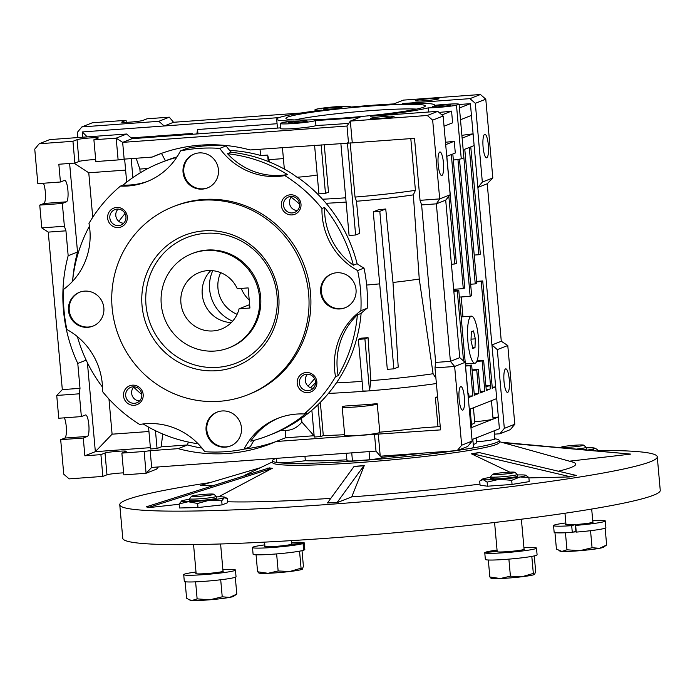 <?xml version="1.0" encoding="UTF-8"?>
<svg xmlns="http://www.w3.org/2000/svg" width="695" height="695" viewBox="0 0 695 695"><rect width="100%" height="100%" fill="white"/><g stroke="black" fill="none" stroke-linecap="round" stroke-linejoin="round"><path stroke-width="1.04" d="M205.902 250.504A50.587 49.128 68.5 0 1 258.314 289.85A50.587 49.128 68.5 0 1 228.959 347.83A50.587 49.128 68.5 0 1 214.868 351.044A50.587 49.128 68.5 0 1 162.456 311.699A50.587 49.128 68.5 0 1 191.811 253.718A50.587 49.128 68.5 0 1 205.902 250.504M249.218 300.049A30.354 29.477 68.5 0 1 241.278 288.408M237.125 314.288A30.354 29.477 68.5 0 1 220.689 272.649M210.785 270.555A30.354 29.477 -111.5 0 0 204.295 303.176A30.354 29.477 -111.5 0 0 231.313 322.576M207.692 270.616A30.354 29.477 -111.5 0 0 199.239 272.544A30.354 29.477 -111.5 0 0 181.63 307.329A30.354 29.477 -111.5 0 0 213.078 330.933A30.354 29.477 -111.5 0 0 221.531 329.013A30.354 29.477 -111.5 0 0 239.071 308.806L249.931 308.015L248.132 287.904L237.273 288.694A30.354 29.477 -111.5 0 0 207.692 270.616M249.627 304.636L239.071 308.806M191.811 253.718L192.932 253.275A50.587 49.128 68.5 0 1 260.634 296.756A50.587 49.128 68.5 0 1 230.08 347.387L228.959 347.83M278.721 295.801A70.377 68.345 68.5 0 1 216.623 370.704A70.377 68.345 68.5 0 1 142.049 305.757A70.377 68.345 68.5 0 1 204.148 230.853A70.377 68.345 68.5 0 1 278.721 295.801M146.011 305.105A67.45 65.504 -111.5 0 0 217.492 367.36A67.45 65.504 -111.5 0 0 277.01 295.557A67.45 65.504 -111.5 0 0 205.529 233.311A67.45 65.504 -111.5 0 0 146.011 305.105M247.533 394.89L249.401 394.152A101.183 98.256 -111.5 0 0 310.509 292.882A101.183 98.256 -111.5 0 0 175.114 205.92L173.237 206.658A101.183 98.256 68.5 0 1 308.632 293.62A101.183 98.256 68.5 0 1 247.533 394.89A101.183 98.256 68.5 0 1 112.138 307.928A101.183 98.256 68.5 0 1 173.237 206.658M226.11 145.88A152.613 148.209 -111.5 0 0 186.859 148.383L180.492 150.893A152.613 148.209 68.5 0 1 219.75 148.391L226.11 145.88A67.45 65.504 -111.5 0 0 231.287 152.24L227.543 153.717A67.45 65.504 -111.5 0 0 287.443 174.567L284.828 175.6A146.714 142.475 68.5 0 1 321.967 208.509L324.591 207.475A67.45 65.504 -111.5 0 0 324.843 215.181A67.45 65.504 -111.5 0 0 353.364 265.212L357.108 263.735A146.714 142.475 -111.5 0 0 297.443 177.199M321.967 208.509A67.45 65.504 -111.5 0 0 322.228 216.215A67.45 65.504 -111.5 0 0 357.638 270.564A152.613 148.209 68.5 0 1 360.879 310.735L367.238 308.224A67.45 65.504 -111.5 0 0 361.113 313.376L357.369 314.852A67.45 65.504 -111.5 0 0 337.266 369.167A67.45 65.504 -111.5 0 0 338.152 375.647L335.537 376.681A146.714 142.475 68.5 0 1 304.054 413.977L306.677 412.943A146.714 142.475 68.5 0 1 268.739 435.47A146.714 142.475 68.5 0 1 250.73 441.186A67.45 65.504 -111.5 0 1 279.051 417.86M254.057 440.335A67.45 65.504 -111.5 0 0 250.382 446.668L244.014 449.178A152.613 148.209 68.5 0 1 204.756 451.689A67.45 65.504 -111.5 0 0 139.686 424.471A146.714 142.475 68.5 0 1 102.539 391.563A67.45 65.504 -111.5 0 0 66.876 329.508A152.613 148.209 68.5 0 1 64.062 310.83A152.613 148.209 68.5 0 1 63.636 289.346A67.45 65.504 -111.5 0 0 88.977 223.39A146.714 142.475 68.5 0 1 120.452 186.095L123.076 185.061A67.45 65.504 -111.5 0 0 148.078 181.178M360.879 310.735A67.45 65.504 -111.5 0 0 334.642 370.2A67.45 65.504 -111.5 0 0 335.537 376.681M194.435 153.934A18.209 17.688 -111.5 0 0 183.801 172.004A18.209 17.688 -111.5 0 0 207.796 187.806M183.054 172.299A18.209 17.688 -111.5 0 0 207.431 187.954A18.209 17.688 -111.5 0 0 218.43 169.728A18.209 17.688 -111.5 0 0 194.053 154.073A18.209 17.688 -111.5 0 0 183.054 172.299M332.036 273.769A18.209 17.688 -111.5 0 0 321.403 291.848A18.209 17.688 -111.5 0 0 345.398 307.642M320.656 292.143A18.209 17.688 -111.5 0 0 345.033 307.789A18.209 17.688 -111.5 0 0 356.031 289.563A18.209 17.688 -111.5 0 0 331.654 273.908A18.209 17.688 -111.5 0 0 320.656 292.143M217.457 411.979A18.209 17.688 -111.5 0 0 206.832 430.049A18.209 17.688 -111.5 0 0 230.827 445.851M206.085 430.344A18.209 17.688 -111.5 0 0 230.453 445.999A18.209 17.688 -111.5 0 0 241.452 427.772A18.209 17.688 -111.5 0 0 217.083 412.118A18.209 17.688 -111.5 0 0 206.085 430.344M79.856 292.135A18.209 17.688 -111.5 0 0 69.231 310.213A18.209 17.688 -111.5 0 0 93.226 326.007M68.484 310.509A18.209 17.688 -111.5 0 0 92.852 326.163A18.209 17.688 -111.5 0 0 103.85 307.937A18.209 17.688 -111.5 0 0 79.482 292.282A18.209 17.688 -111.5 0 0 68.484 310.509M107.656 218.213A10.121 9.826 -111.5 0 0 118.385 227.552A10.121 9.826 -111.5 0 0 127.307 216.788A10.121 9.826 -111.5 0 0 116.586 207.449A10.121 9.826 -111.5 0 0 107.656 218.213M109.836 217.926A8.288 8.053 -111.5 0 0 120.93 225.05A8.288 8.053 -111.5 0 0 125.943 216.753A8.288 8.053 -111.5 0 0 114.849 209.629A8.288 8.053 -111.5 0 0 109.836 217.926M281.345 205.564A10.121 9.826 -111.5 0 0 292.065 214.903A10.121 9.826 -111.5 0 0 300.987 204.13A10.121 9.826 -111.5 0 0 290.267 194.791A10.121 9.826 -111.5 0 0 281.345 205.564M283.517 205.277A8.288 8.053 -111.5 0 0 294.619 212.401A8.288 8.053 -111.5 0 0 299.623 204.104A8.288 8.053 -111.5 0 0 288.529 196.972A8.288 8.053 -111.5 0 0 283.517 205.277M297.199 383.293A10.121 9.826 -111.5 0 0 307.928 392.632A10.121 9.826 -111.5 0 0 316.851 381.859A10.121 9.826 -111.5 0 0 306.13 372.52A10.121 9.826 -111.5 0 0 297.199 383.293M299.38 382.997A8.288 8.053 -111.5 0 0 310.474 390.13A8.288 8.053 -111.5 0 0 315.487 381.824A8.288 8.053 -111.5 0 0 304.393 374.701A8.288 8.053 -111.5 0 0 299.38 382.997M123.519 395.942A10.121 9.826 -111.5 0 0 134.239 405.281A10.121 9.826 -111.5 0 0 143.17 394.508A10.121 9.826 -111.5 0 0 132.45 385.169A10.121 9.826 -111.5 0 0 123.519 395.942M141.806 394.482A8.288 8.053 -111.5 0 0 130.703 387.35A8.288 8.053 -111.5 0 0 125.699 395.655A8.288 8.053 -111.5 0 0 136.793 402.779A8.288 8.053 -111.5 0 0 141.806 394.482A126.473 122.824 68.5 0 1 133.666 387.106A8.288 8.053 -111.5 0 1 133.935 386.811M317.233 174.966A17.705 1.225 -5.1 0 1 297.008 177.234L291.943 173.559A146.714 142.475 -111.5 0 0 231.287 152.24M118.072 209.091A8.288 8.053 68.5 0 0 118.88 221.401A8.288 8.053 -111.5 0 0 123.658 223.243M299.632 204.208A126.473 122.824 68.5 0 0 291.144 197.137A8.288 8.053 -111.5 0 0 297.338 210.594M313.202 388.314A8.288 8.053 68.5 0 1 308.015 386.125A8.288 8.053 -111.5 0 1 307.616 374.162M139.521 400.972A8.288 8.053 68.5 0 1 133.666 387.106M118.88 221.401A126.473 122.824 68.5 0 1 125.022 213.591M326.094 203.287A74.634 5.178 -5.1 0 0 346.093 202.063M322.523 199.222A79.256 5.499 -5.1 0 0 345.059 197.849A79.256 5.499 -5.1 0 0 345.719 197.797M393.752 116.604A11.806 0.817 174.9 0 1 381.008 118.367A11.806 0.817 174.9 0 1 370.531 118.48A11.806 0.817 174.9 0 1 370.826 118.272A11.806 0.817 174.9 0 1 383.57 116.508A11.806 0.817 174.9 0 1 394.048 116.386A11.806 0.817 174.9 0 1 393.752 116.604M438.649 98.881A11.806 0.817 174.9 0 1 425.905 100.645A11.806 0.817 174.9 0 1 415.428 100.766A11.806 0.817 174.9 0 1 415.723 100.549A11.806 0.817 174.9 0 1 428.467 98.786A11.806 0.817 174.9 0 1 438.945 98.664A11.806 0.817 174.9 0 1 438.649 98.881M342.618 406.671A17.61 1.225 174.9 0 1 345.285 406.01A91.062 6.316 -5.1 0 0 377.038 403.699A17.61 1.225 174.9 0 1 377.246 403.856A17.61 1.225 174.9 0 1 376.803 404.177A17.61 1.225 174.9 0 1 357.795 406.81A17.61 1.225 174.9 0 1 342.175 406.992A17.61 1.225 174.9 0 1 342.618 406.671M342.175 406.992L344.72 435.478A17.61 1.225 -5.1 0 0 360.34 435.296A17.61 1.225 -5.1 0 0 379.348 432.664A17.61 1.225 -5.1 0 0 379.791 432.342L377.246 403.856M464.364 397.323A11.806 2.693 -94.2 0 1 462.609 410.128A11.806 2.693 -94.2 0 1 459.126 399.39A11.806 2.693 -94.2 0 1 460.889 386.576A11.806 2.693 -94.2 0 1 464.364 397.323M443.436 162.734A11.806 2.693 -94.2 0 1 441.673 175.54A11.806 2.693 -94.2 0 1 438.197 164.802A11.806 2.693 -94.2 0 1 439.952 151.996A11.806 2.693 -94.2 0 1 443.436 162.734M509.27 379.6A11.806 2.693 -94.2 0 1 507.506 392.406A11.806 2.693 -94.2 0 1 504.031 381.668A11.806 2.693 -94.2 0 1 505.786 368.863A11.806 2.693 -94.2 0 1 509.27 379.6M483.095 147.079A11.806 2.693 85.8 0 0 486.57 157.817A11.806 2.693 85.8 0 0 488.333 145.012A11.806 2.693 85.8 0 0 484.858 134.274A11.806 2.693 85.8 0 0 483.095 147.079M280.276 123.51L280.719 128.54A17.705 1.225 -5.1 0 0 296.435 128.358A17.705 1.225 -5.1 0 0 315.556 125.717A17.705 1.225 -5.1 0 0 315.947 125.491L315.495 120.47A17.705 1.225 174.9 0 1 315.104 120.687A17.705 1.225 174.9 0 1 295.992 123.336A17.705 1.225 174.9 0 1 280.276 123.51A17.705 1.225 174.9 0 1 280.719 123.189A17.705 1.225 174.9 0 1 294.089 121.078A79.256 5.499 174.9 0 1 276.671 119.201A79.256 5.499 174.9 0 1 321.681 110.184A17.705 1.225 174.9 0 1 314.965 109.819A17.705 1.225 174.9 0 1 315.408 109.497A17.705 1.225 174.9 0 1 334.521 106.848A17.705 1.225 174.9 0 1 350.237 106.674A17.705 1.225 174.9 0 1 349.793 106.995A17.705 1.225 174.9 0 1 349.012 107.239A79.256 5.499 174.9 0 1 393.804 103.929L403.465 100.115L480.427 94.511L485.788 99.177L492.816 177.937L487.23 183.758L477.882 187.45L491.938 344.963L501.286 341.271L487.23 183.758M432.49 106.552A9.356 0.652 -5.1 0 0 432.264 106.726A9.356 0.652 -5.1 0 0 440.569 106.63A9.356 0.652 -5.1 0 0 450.673 105.232A9.356 0.652 -5.1 0 0 450.907 105.058A9.356 0.652 -5.1 0 0 442.602 105.154A9.356 0.652 -5.1 0 0 432.49 106.552M323.514 108.907A9.356 0.652 -5.1 0 0 323.279 109.08A9.356 0.652 -5.1 0 0 331.584 108.985A9.356 0.652 -5.1 0 0 341.688 107.586A9.356 0.652 -5.1 0 0 341.923 107.412A9.356 0.652 -5.1 0 0 333.617 107.508A9.356 0.652 -5.1 0 0 323.514 108.907M288.825 122.598A9.356 0.652 -5.1 0 0 288.59 122.772A9.356 0.652 -5.1 0 0 296.895 122.676A9.356 0.652 -5.1 0 0 306.999 121.278A9.356 0.652 -5.1 0 0 307.233 121.104A9.356 0.652 -5.1 0 0 298.928 121.199A9.356 0.652 -5.1 0 0 288.825 122.598M287.661 117.099A69.987 4.856 -5.1 0 0 285.984 118.558A69.987 4.856 -5.1 0 0 349.403 117.559A69.987 4.856 -5.1 0 0 423.568 107.204A69.987 4.856 -5.1 0 0 425.279 106.126A69.987 4.856 -5.1 0 0 364.597 106.526A69.987 4.856 -5.1 0 0 287.661 117.099M453.349 160.024A17.705 1.225 -5.1 0 0 461.272 158.842L463.886 157.808L459.1 104.189L456.485 105.223A17.705 1.225 174.9 0 1 428.172 107.881A79.256 5.499 174.9 0 1 370.591 116.239L437.772 111.348L427.295 115.483L432.664 120.148L439.692 198.9L420.041 200.334L421.613 204.921L436.347 203.844L450.403 361.357L454.643 366.465L461.671 445.217L457.206 450.603L380.243 456.207L376.004 451.098L151.675 467.44L146.08 473.269L144.143 451.481L121.868 453.105L125.986 451.481A10.79 0.747 -5.1 0 0 126.255 451.29A10.79 0.747 -5.1 0 0 116.682 451.394A10.79 0.747 -5.1 0 0 105.023 453.01L100.914 454.634L102.851 476.414L69.126 478.872L63.758 474.207L60.682 439.683L83.278 438.041L87.396 436.417A10.79 2.467 85.8 0 0 88.83 424.749A10.79 2.467 85.8 0 0 85.65 414.932A10.79 2.467 85.8 0 0 85.476 414.967L81.367 416.592L58.771 418.242L56.729 395.455L62.315 389.626L48.259 232.113L41.778 227.891L39.745 205.103L43.863 203.479A10.79 2.467 85.8 0 0 45.297 191.811A10.79 2.467 85.8 0 0 43.403 183.245M60.682 439.683L64.8 438.059A10.79 2.467 85.8 0 0 66.233 426.391A10.79 2.467 85.8 0 0 64.34 417.834M48.259 232.113L65.947 230.827L64.374 226.24L62.342 203.453L66.459 201.828A10.79 2.467 85.8 0 0 67.893 190.161A10.79 2.467 85.8 0 0 64.713 180.344A10.79 2.467 85.8 0 0 64.539 180.379L60.43 182.003L37.834 183.654L34.75 149.138L39.215 143.752L72.949 141.293L77.058 139.669A10.79 0.747 174.9 0 1 88.717 138.053A10.79 0.747 174.9 0 1 98.29 137.949A10.79 0.747 174.9 0 1 98.021 138.14L93.903 139.764L116.178 138.149L122.659 142.371L132.015 138.679L126.655 134.013L116.178 138.149L118.124 159.928L95.849 161.553L93.903 139.764M476.457 441.829A17.61 1.225 -5.1 0 0 494.414 439.283A17.61 1.225 -5.1 0 0 494.857 438.962L494.128 430.831M473.269 444.539A91.062 6.316 -5.1 0 0 474.251 444.183A91.062 6.316 -5.1 0 0 476.527 442.533L476.11 437.937M459.03 449.882A17.61 1.225 -5.1 0 0 473.086 447.702A17.61 1.225 -5.1 0 0 473.53 447.38L472.8 439.249M346.301 453.262L346.961 460.611A17.61 1.225 -5.1 0 0 352.461 461.002L369.792 459.743A17.61 1.225 -5.1 0 0 381.59 457.797A17.61 1.225 -5.1 0 0 382.033 457.484L381.903 456.085M369.792 459.743L369.062 451.602M468.352 397.523A17.61 1.225 -5.1 0 0 468.604 397.436A17.61 1.225 -5.1 0 0 469.038 397.114L468.743 393.761A17.61 1.225 -5.1 0 0 467.987 393.483M468.048 394.169A17.61 1.225 -5.1 0 0 468.3 394.082A17.61 1.225 -5.1 0 0 468.743 393.761M470.958 427.712A17.61 1.225 -5.1 0 0 471.288 427.599A17.61 1.225 -5.1 0 0 471.731 427.277L470.107 409.086M486.257 389.86A17.61 1.225 -5.1 0 0 489.923 389.018A17.61 1.225 -5.1 0 0 490.314 388.809L486.318 390.547L483.624 360.384L482.13 360.974L484.823 391.137L480.332 392.91L478.238 369.445L476.744 370.035L478.838 393.5L474.346 395.273L471.653 365.11L470.159 365.7L472.852 395.863L468.361 397.636L458.787 290.388L457.293 290.979L463.539 360.957M485.961 386.507A17.61 1.225 -5.1 0 0 489.628 385.664A17.61 1.225 -5.1 0 0 490.01 385.456L485.892 385.76M474.668 421.726A17.61 1.225 -5.1 0 0 492.616 419.181A17.61 1.225 -5.1 0 0 493.059 418.859L491.434 400.668M471.479 424.437A91.062 6.316 -5.1 0 0 472.452 424.08A91.062 6.316 -5.1 0 0 474.728 422.421L473.425 407.774M121.868 453.105L123.814 474.894L146.08 473.269L156.557 469.134L158.364 466.953M472.009 439.553L499.41 428.745L498.367 417.009L470.967 427.825M469.316 409.398L496.716 398.583L498.367 417.009L492.955 417.73M480.202 391.467L484.823 391.137M482.13 360.974L476.779 361.365M472.079 369.896L478.238 369.445M472.122 370.374L476.744 370.035M474.216 393.83L478.838 393.5M465.494 365.553L471.653 365.11M472.852 395.863L468.951 396.141M457.944 159.416L470.159 296.313L471.662 295.722L459.473 159.172M123.632 472.861A10.79 0.747 -5.1 0 0 106.969 474.789L105.023 453.01M102.851 476.414L106.969 474.789M131.12 137.905L192.176 133.457L192.724 134.257M192.176 133.457L190.916 134.387M276.436 458.353L276.792 462.288A17.61 1.225 -5.1 0 0 286.818 462.496A17.61 1.225 -5.1 0 0 305.348 460.698A91.062 6.316 -5.1 0 0 346.892 459.812M304.949 456.276L305.348 460.698M351.74 452.862L352.461 461.002M131.633 138.348L190.682 134.048M476.996 360.861L483.624 360.384M126.655 134.013L49.693 139.617L39.215 143.752M382.015 457.301A91.062 6.316 -5.1 0 0 423.246 453.079M465.537 366.039L470.159 365.7M470.159 296.313L459.386 297.095M496.716 398.583L495.674 386.854L492.303 388.184L482.738 280.945L481.235 281.536L490.809 388.774M416.592 109.098A67.45 4.674 -5.1 0 0 355.588 111.852A67.45 4.674 -5.1 0 0 295.062 119.948M64.374 226.24L41.778 227.891M62.342 203.453L39.745 205.103M81.367 416.592L79.334 393.804L56.729 395.455M79.334 393.804L80.003 388.331L62.315 389.626M80.003 388.331L77.779 363.45A155.141 150.667 68.5 0 1 68.171 255.708L65.947 230.827M100.914 454.634L84.86 455.798L83.278 438.041M151.675 467.44L150.172 450.681L144.143 451.481M196.824 133.961L197.571 129.513L197.953 133.874M197.571 129.513L277.07 123.719M279.034 117.611L164.194 125.977L158.834 121.312L81.871 126.916L77.406 132.302L77.875 137.567M82.783 137.202L82.314 131.946L87.24 136.88M301.204 112.99L173.541 122.285L164.194 125.977L82.314 131.946M492.225 387.306L495.674 386.854L491.938 344.963L497.299 349.628L507.776 345.493L501.286 341.271M494.423 434.166L499.861 433.767L504.327 428.381L497.299 349.628M476.579 281.388L482.738 280.945M476.622 281.866L481.235 281.536M461.193 296.965L462.957 316.772M490.314 388.809L490.01 385.456M463.183 149.885L475.25 283.899L476.753 283.308L464.781 149.251L469.273 147.479L478.846 254.726L480.341 254.135L470.776 146.888L474.138 145.559L473.095 133.831L462.132 138.157M470.637 284.229L475.25 283.899M474.225 255.056L478.846 254.726M460.49 119.731L471.445 115.405L473.095 133.831L461.88 135.325M60.43 182.003L58.84 164.246L74.886 163.073L72.949 141.293M74.886 163.073L79.004 161.448A10.79 0.747 174.9 0 1 95.667 159.529M132.015 138.679L280.658 127.854M421.613 204.921L435.669 362.425L450.403 361.357L459.76 357.664L465.12 362.33L454.643 366.465L434.992 367.898L440.526 429.892L374.509 434.34L376.004 451.098M465.12 362.33L472.148 441.082L461.671 445.217M472.148 441.082L467.683 446.468L457.206 450.603M459.76 357.664L445.703 200.151L436.347 203.844L439.692 198.9L450.16 194.765L445.703 200.151M453.783 290.753L458.787 290.388M453.826 291.24L457.293 290.979M451.437 264.421L456.398 263.579L446.824 156.34L451.316 154.568L463.278 288.616L464.773 288.025L452.81 153.977L455.303 152.996L454.252 141.267L445.695 144.647M448.848 196.355L454.904 264.169M453.661 289.32L463.278 288.616M445.478 142.24A17.705 1.225 -5.1 0 0 454.252 141.267M444.044 126.221L452.61 122.841L451.559 111.104A17.705 1.225 174.9 0 1 438.988 112.399M480.427 94.511L469.95 98.647L402.77 103.538A79.256 5.499 174.9 0 1 434.557 105.11A79.256 5.499 174.9 0 1 434.479 105.397A17.705 1.225 174.9 0 1 459.1 104.189M461.272 158.842L456.485 105.223M428.172 107.881L428.546 112.017M315.947 125.491A79.256 5.499 -5.1 0 0 348.829 123.319M165.419 160.797L161.483 153.395L152.127 157.087L124.153 159.129L122.659 142.371L346.996 126.03L350.332 121.086L360.001 117.273A79.256 5.499 174.9 0 1 315.495 120.47M126.69 182.151L124.631 159.094M131.181 158.616L132.875 177.599M68.171 255.708L77.519 252.016L69.622 163.464M72.732 279.616A155.141 150.667 68.5 0 1 77.519 252.016L78.518 252.033M77.779 363.45L86.163 360.14M84.86 455.798L95.337 451.672L150.381 447.658M95.51 450.291L95.337 451.672M108.959 399.008L112.095 434.184L96.831 450.117L95.224 450.325L87.405 362.712M155.463 430.709L157.053 448.501L150.502 448.97L148.548 427.112M150.172 450.681L178.146 448.649L187.502 444.956L188.293 442.037M157.053 448.501L161.171 446.876L187.502 444.956A155.141 150.667 68.5 0 0 202.019 448.119M380.243 456.207L378.297 434.427M374.509 434.34L276.123 441.507A155.141 150.667 68.5 0 1 271.085 443.61A155.141 150.667 68.5 0 1 178.146 448.649M275.733 441.681A155.141 150.667 68.5 0 1 244.266 449.083M276.123 441.507L285.48 437.815L314.001 435.739A91.062 6.316 -5.1 0 0 314.131 435.739M317.954 404.698L320.803 436.564L314.253 437.042L311.855 410.25M328.448 393.387A91.062 6.316 -5.1 0 0 367.316 390.99L362.964 391.033L358.351 339.368L361.374 338.17A77.171 5.352 -5.1 0 0 368.055 337.64L370.852 380.669L369.531 390.833L364.901 338.891L358.351 339.368M367.316 390.99L369.531 390.833M373.258 211.819L387.315 369.323L393.865 368.845L379.809 211.341L373.258 211.819L378.428 209.777A74.269 5.152 -5.1 0 0 385.742 208.995L392.988 282.457L398.209 367.134L393.865 368.845M504.327 428.381L514.804 424.245L510.339 429.632L499.861 433.767M507.776 345.493L514.804 424.245M81.871 126.916L92.348 122.78L126.073 120.322L126.255 122.346M158.834 121.312L169.302 117.177L147.036 118.793L142.918 120.417A10.79 0.747 174.9 0 1 131.268 122.033A10.79 0.747 174.9 0 1 121.695 122.146A10.79 0.747 174.9 0 1 121.964 121.946L126.073 120.322M173.541 122.285L169.302 117.177M469.95 98.647L475.31 103.312L485.788 99.177M475.31 103.312L482.339 182.073L492.816 177.937M482.339 182.073L477.882 187.45L474.138 145.559M471.445 115.405L470.402 103.677L459.126 104.493M459.438 107.994L470.402 103.677M124.153 159.129L118.124 159.928M435.669 362.425L434.992 367.898M437.772 111.348L443.132 116.013L432.664 120.148M443.132 116.013L450.16 194.765M441.89 114.927L451.559 111.104M152.127 157.087A155.141 150.667 -111.5 0 1 157.166 154.994A155.141 150.667 -111.5 0 1 250.104 149.955L352.278 142.866L350.332 121.086L427.295 115.483M136.15 158.251L139.86 169.067L140.199 172.847M73.974 163.143L88.769 172.786L92.739 217.292M125.613 170.101L88.769 172.786M112.095 434.184L148.939 431.499M162.752 434.01L161.171 446.876M147.983 168.477L139.86 169.067M280.354 430.596L285.263 430.318L285.48 437.815M320.803 436.564L323.297 435.583A91.062 6.316 -5.1 0 0 344.642 434.679M320.334 402.353L323.297 435.583M379.774 432.168A91.062 6.316 -5.1 0 0 420.979 427.946L440.23 426.548M437.98 426.704L435.357 397.262A17.61 1.225 -5.1 0 0 437.615 397.305M435.357 397.262A91.062 6.316 -5.1 0 0 437.581 396.941M285.263 430.318C291.544 430.579 297.095 427.833 301.899 422.082L314.001 435.739M368.055 337.64L364.901 338.891M435.921 378.271L433.089 373.728L419.259 279.034L413.343 194.861L415.419 190.326L410.806 138.609M370.852 380.669A81.689 5.664 -5.1 0 0 433.089 373.728M436.391 383.536A91.062 6.316 174.9 0 1 369.584 390.816M350.184 142.823L355.023 197.076L356.474 201.255L359.602 233.433L355.632 234.997L349.081 235.475L340.854 143.344M379.809 211.341L385.742 208.995M355.023 197.076A79.256 5.499 -5.1 0 0 415.419 190.326M413.343 194.861A74.634 5.178 174.9 0 1 356.474 201.255M321.125 144.777L325.469 193.375L318.918 193.853L314.574 145.255M325.469 193.375L328.483 192.176L324.235 144.551M348.49 142.788L346.996 126.03M352.278 142.866L414.507 138.34L420.041 200.334M347.404 142.866L355.632 234.997M259.939 149.234L260.929 155.55L267.653 155.063L269.425 161.978M229.671 150.415A145.02 140.842 68.5 0 1 260.929 155.55M267.653 155.063L268.227 161.492M301.56 418.277L301.899 422.082M310.474 387.706L314.844 383.484A81.689 5.664 -5.1 0 0 315.469 383.484M336.363 382.919A81.689 5.664 -5.1 0 0 362.095 381.346M392.988 282.457A71.672 4.969 -5.1 0 0 419.259 279.034M366.647 285.046A71.672 4.969 -5.1 0 0 379.687 283.855M314.844 383.484L315.521 382.667M269.217 159.642L283.404 158.608M314.548 378.645A126.473 122.824 68.5 0 1 308.015 386.125M357.369 314.852A146.714 142.475 68.5 0 1 338.152 375.647M198.127 443.775A146.714 142.475 68.5 0 1 143.161 423.967M102.504 387.124A146.714 142.475 68.5 0 1 77.406 336.623M72.549 281.362A146.714 142.475 68.5 0 1 89.438 226.196M123.076 185.061A146.714 142.475 68.5 0 1 161.014 162.534A146.714 142.475 68.5 0 1 176.695 157.409M227.543 153.717A146.714 142.475 68.5 0 1 287.443 174.567M291.144 197.137A8.288 8.053 68.5 0 1 291.752 196.433M357.108 263.735A67.45 65.504 -111.5 0 0 363.998 268.053L357.638 270.564M367.238 308.224A152.613 148.209 -111.5 0 0 363.998 268.053M268.739 435.47L272.483 433.993A146.714 142.475 -111.5 0 0 361.113 313.376M177.051 156.862A146.714 142.475 -111.5 0 0 164.758 161.058L161.014 162.534M324.591 207.475A146.714 142.475 68.5 0 1 353.364 265.212M304.054 413.977A67.45 65.504 -111.5 0 0 277.739 418.364A67.45 65.504 -111.5 0 0 244.014 449.178M120.452 186.095A67.45 65.504 -111.5 0 0 146.775 181.708A67.45 65.504 -111.5 0 0 180.492 150.893M219.75 148.391A67.45 65.504 -111.5 0 0 284.828 175.6M467.926 341.766A23.613 5.386 85.8 0 0 474.876 363.25A23.613 5.386 85.8 0 0 478.403 337.631A23.613 5.386 85.8 0 0 471.445 316.156A23.613 5.386 85.8 0 0 467.926 341.766M471.001 340.55L472.826 348.508L474.989 347.656L475.319 338.847L473.495 330.898L471.332 331.75L471.001 340.55M471.054 339.16L475.319 338.847M472.67 347.821L474.989 347.656M119.766 504.77L122.763 538.286A269.816 18.713 -5.1 0 0 331.637 537.93A269.816 18.713 -5.1 0 0 660.25 490.314L657.261 456.806A269.816 18.713 174.9 0 1 328.648 504.414A269.816 18.713 174.9 0 1 119.766 504.77A269.816 18.713 174.9 0 1 210.099 482.591M597.248 450.421A269.816 18.713 174.9 0 1 657.261 456.806M494.831 438.771A113.824 7.897 174.9 0 1 499.201 440.508L499.366 442.35A113.824 7.897 174.9 0 1 360.731 462.436A113.824 7.897 174.9 0 1 272.614 462.592L272.449 460.742A113.824 7.897 174.9 0 1 276.097 458.379M364.25 465.615L363.867 465.763A123.102 8.54 174.9 0 1 354.042 466.484L354.424 466.328A121.373 8.418 -5.1 0 0 359.315 465.98A121.373 8.418 -5.1 0 0 364.25 465.615L351.74 496.882A187.963 13.031 -5.1 0 0 479.967 484.085M471.34 453.792A121.373 8.418 -5.1 0 0 478.195 452.671L479.463 452.636A123.102 8.54 174.9 0 1 472.609 453.766L471.34 453.792L509.843 472.157M558.363 471.21A187.963 13.031 -5.1 0 0 572.437 462.01L499.297 441.638M499.201 440.508A113.824 7.897 174.9 0 1 457.849 450.351M454.947 450.768A113.824 7.897 174.9 0 1 360.566 460.594A113.824 7.897 174.9 0 1 272.449 460.742M197.979 507.541L197.615 503.458L188.197 501.738A21.919 1.52 174.9 0 1 181.36 501.052A21.919 1.52 174.9 0 1 181.769 500.843L179.136 503.901L179.501 507.984L197.979 507.541L222.079 504.883L227.691 502.667L227.326 498.584L224.346 497.742A21.919 1.52 174.9 0 1 209.49 500.183L221.714 500.8L222.079 504.883M480.523 480.436L483.242 479.672A21.919 1.52 174.9 0 1 482.417 479.116L479.698 481.105L480.063 485.188L487.49 486.213L512.067 484.424L529.225 481.609L528.86 477.517L520.112 476.978L511.702 480.332L512.067 484.424M501.547 442.263L630.747 454.104L503.441 442.785M501.842 442.229A123.102 8.54 174.9 0 1 504.805 442.637M260.529 467.674L200.403 485.457L213.174 485.466M146.228 506.837L269.33 467.883A121.373 8.418 -5.1 0 0 272.301 468.291L149.19 507.246L146.228 506.837L149.216 507.567L179.171 504.257M270.65 468.473A123.102 8.54 174.9 0 1 267.679 468.065M363.867 465.763L337.275 502.268L327.449 502.98L354.042 466.484M479.463 452.636L576.572 475.493L569.709 476.614L472.609 453.766M630.747 454.104L569.483 461.185M272.301 468.291L218.473 496.847M327.449 502.98L337.301 502.581L351.74 496.882M569.709 476.614L576.572 475.493M528.895 477.908L569.744 476.935M227.613 501.764A187.963 13.031 -5.1 0 0 330.811 498.358M592.279 450.464L594.182 448.666L596.041 448.779L597.161 449.5L597.292 450.916M583.618 445.147A11.163 0.773 174.9 0 1 581.602 445.834A11.163 0.773 174.9 0 1 568.831 447.259A11.163 0.773 174.9 0 1 561.438 447.128A11.163 0.773 174.9 0 1 563.463 446.555A11.163 0.773 174.9 0 1 575.503 445.182A11.163 0.773 174.9 0 1 583.618 445.147L586.137 447.25A13.492 0.938 174.9 0 1 586.18 447.311L586.328 449.013A13.492 0.938 174.9 0 1 584.174 449.726M586.224 447.823A21.919 1.52 174.9 0 1 587.753 447.78A21.919 1.52 174.9 0 1 594.555 448.101A21.919 1.52 174.9 0 1 594.182 448.666A21.919 1.52 174.9 0 1 587.614 450.039M586.18 447.311A13.492 0.938 174.9 0 1 583.704 448.075A13.492 0.938 174.9 0 1 576.754 449.048M576.164 531.215A13.492 0.938 174.9 0 1 575.894 531.232L575.304 524.56L571.69 525.681L572.289 532.387A25.967 1.798 -5.1 0 1 554.15 532.283L553.55 525.585A25.967 1.798 -5.1 0 0 571.69 525.681M565.443 532.761L566.964 549.797L561.873 551.413L556.434 549.128L554.957 532.648M590.542 530.693L592.062 547.73L579.691 550.709L566.964 549.797M573.349 532.057L576.225 531.823M605.145 528.174L606.639 545.002L603.408 547.26A21.919 1.52 -5.1 0 1 599.524 548.312L592.062 547.73M606.639 545.002L599.524 548.312A21.919 1.52 174.9 0 1 579.691 550.709A21.919 1.52 -5.1 0 1 561.873 551.413A21.919 1.52 -5.1 0 1 560.048 551.126L558.954 550.622M575.651 525.394L576.251 532.101A25.967 1.798 -5.1 0 0 605.875 527.67L605.284 520.963A25.967 1.798 -5.1 0 1 575.651 525.394L577.406 524.404A13.831 0.956 -5.1 0 0 593.191 522.041A13.831 0.956 -5.1 0 0 592.835 521.867M565.956 524.265A13.831 0.956 -5.1 0 0 565.643 524.499A13.831 0.956 -5.1 0 0 575.304 524.56M575.903 531.258L572.289 532.387M605.284 520.963A25.967 1.798 -5.1 0 0 592.713 520.538M565.843 522.935A25.967 1.798 -5.1 0 0 553.55 525.585M213.782 494.232L216.301 496.326A13.492 0.938 174.9 0 1 216.345 496.386L216.493 498.098A13.492 0.938 174.9 0 1 208.465 499.679A13.492 0.938 174.9 0 1 193.914 500.8A13.492 0.938 174.9 0 1 189.622 500.496L189.466 498.784A13.492 0.938 174.9 0 1 189.492 498.723L191.603 496.213A11.163 0.773 174.9 0 1 193.627 495.631A11.163 0.773 174.9 0 1 205.668 494.258A11.163 0.773 174.9 0 1 213.782 494.232A11.163 0.773 174.9 0 1 211.767 494.918A11.163 0.773 174.9 0 1 198.996 496.334A11.163 0.773 174.9 0 1 191.603 496.213M197.615 503.458L209.49 500.183A21.919 1.52 174.9 0 1 188.197 501.738L179.136 503.901M221.714 500.8L224.346 497.742A21.919 1.52 174.9 0 0 224.72 497.177L226.205 497.863M216.388 496.899A21.919 1.52 174.9 0 1 217.917 496.855A21.919 1.52 174.9 0 1 224.72 497.177M181.769 500.843A21.919 1.52 174.9 0 1 189.518 499.305M514.83 472.305A11.163 0.773 174.9 0 1 509.226 473.538A11.163 0.773 174.9 0 1 497.316 474.546A11.163 0.773 174.9 0 1 492.651 474.277A11.163 0.773 174.9 0 1 498.958 473.069A11.163 0.773 174.9 0 1 510.173 472.14A11.163 0.773 174.9 0 1 514.83 472.305L517.349 474.398A13.492 0.938 174.9 0 1 517.393 474.459L517.54 476.171A13.492 0.938 174.9 0 1 513.952 477.126A13.492 0.938 174.9 0 1 499.236 478.673A13.492 0.938 174.9 0 1 490.67 478.568A13.492 0.938 174.9 0 1 494.258 477.604M487.126 482.13L499.245 479.289A21.919 1.52 174.9 0 1 483.242 479.672L487.126 482.13L487.49 486.213M517.436 474.972A21.919 1.52 174.9 0 1 524.977 475.067A21.919 1.52 174.9 0 1 525.768 475.25A21.919 1.52 174.9 0 1 520.112 476.978A21.919 1.52 174.9 0 1 499.245 479.289L511.702 480.332M528.86 477.517L525.768 475.25M482.417 479.116A21.919 1.52 174.9 0 1 488.099 477.752A21.919 1.52 174.9 0 1 490.566 477.369M490.687 478.603A13.492 0.938 174.9 0 1 494.267 477.691M292.004 544.289L291.996 544.133A13.831 0.956 -5.1 0 0 292.135 543.976A13.831 0.956 -5.1 0 0 291.787 543.794M264.908 546.192A13.831 0.956 -5.1 0 0 264.595 546.435A13.831 0.956 -5.1 0 0 276.332 546.34A13.831 0.956 -5.1 0 0 291.509 544.324L303.055 543.551L303.654 550.249A25.967 1.798 -5.1 0 1 275.133 554.037A25.967 1.798 -5.1 0 1 253.093 554.21L252.502 547.512A25.967 1.798 -5.1 0 0 274.542 547.33A25.967 1.798 -5.1 0 0 303.055 543.551M303.628 549.971L304.558 549.893A25.967 1.798 -5.1 0 0 304.827 549.597L304.236 542.891A25.967 1.798 -5.1 0 0 291.665 542.474M291.996 544.133L303.958 543.195A25.967 1.798 -5.1 0 0 304.236 542.891M264.795 544.871A25.967 1.798 -5.1 0 0 252.502 547.512M303.958 543.195L304.558 549.893M196.12 573.34A13.831 0.956 -5.1 0 0 195.808 573.584A13.831 0.956 -5.1 0 0 209.664 573.305A13.831 0.956 -5.1 0 0 223.347 571.125A13.831 0.956 -5.1 0 0 222.999 570.943M196.007 572.02A25.967 1.798 -5.1 0 0 183.715 574.661L184.305 581.368A25.967 1.798 -5.1 0 0 210.333 580.846A25.967 1.798 -5.1 0 0 236.039 576.746L235.449 570.048A25.967 1.798 -5.1 0 0 222.878 569.622M183.715 574.661A25.967 1.798 -5.1 0 0 209.734 574.148A25.967 1.798 -5.1 0 0 235.449 570.048M497.029 551.787L497.003 551.491A13.831 0.956 -5.1 0 0 496.855 551.648A13.831 0.956 -5.1 0 0 510.712 551.378A13.831 0.956 -5.1 0 0 524.395 549.198A13.831 0.956 -5.1 0 0 524.047 549.015M497.003 551.491L485.032 552.429A25.967 1.798 -5.1 0 0 484.762 552.734L485.353 559.432A25.967 1.798 -5.1 0 0 511.381 558.919A25.967 1.798 -5.1 0 0 537.087 554.818L536.497 548.112A25.967 1.798 -5.1 0 0 523.926 547.695M484.762 552.734A25.967 1.798 -5.1 0 0 510.79 552.212A25.967 1.798 -5.1 0 0 536.497 548.112M497.055 550.093A25.967 1.798 -5.1 0 0 485.935 552.073L485.961 552.36M497.16 551.326L485.935 552.073M299.545 551.17L301.065 568.189L289.78 571.516L278.148 570.96L268.035 573.305L257.576 571.768L258.922 572.732M276.627 553.915L278.148 570.96M302.012 550.675L303.402 566.225L302.36 569.188A21.919 1.52 -5.1 0 1 289.78 571.516A21.919 1.52 -5.1 0 1 268.035 573.305A21.919 1.52 -5.1 0 1 259 573.054L258.444 572.802M302.403 569.153L301.065 568.189M256.064 554.775L257.576 571.768M216.345 496.386A13.492 0.938 174.9 0 1 213.869 497.16A13.492 0.938 174.9 0 1 198.866 498.845A13.492 0.938 174.9 0 1 189.466 498.784M235.301 577.25L236.804 594.077L233.563 596.336A21.919 1.52 -5.1 0 1 229.689 597.387L222.226 596.814L209.847 599.785L197.128 598.873L192.037 600.489L189.118 599.707L186.599 598.213L185.122 581.732M195.608 581.845L197.128 598.873M220.706 579.769L222.226 596.814M236.804 594.077L229.689 597.387A21.919 1.52 -5.1 0 1 209.847 599.785A21.919 1.52 -5.1 0 1 192.037 600.489A21.919 1.52 -5.1 0 1 190.213 600.211L189.118 599.707M517.393 474.459A13.492 0.938 174.9 0 1 510.165 475.936A13.492 0.938 174.9 0 1 496.187 477.118A13.492 0.938 174.9 0 1 490.514 476.857A13.492 0.938 174.9 0 1 490.54 476.787L492.651 474.277M488.324 559.996L489.836 576.989L491.183 577.953M508.888 559.136L510.408 576.172L500.296 578.527L489.836 576.989M531.805 556.391L533.326 573.41L522.041 576.737L510.408 576.172M534.273 555.896L535.663 571.446L534.62 574.4A21.919 1.52 -5.1 0 0 534.62 574.4L534.62 574.4A21.919 1.52 -5.1 0 1 522.041 576.737A21.919 1.52 -5.1 0 1 500.296 578.527A21.919 1.52 174.9 0 1 491.261 578.275L490.705 578.023M534.664 574.374L533.326 573.41M232.651 321.142A37.339 36.262 68.5 0 1 209.621 289.407A37.339 36.262 68.5 0 1 212.739 270.685M66.459 201.828L43.863 203.479M87.396 436.417L64.8 438.059M79.004 161.448L77.058 139.669M282.422 147.601L284.342 169.085M350.237 106.674L350.271 107.126M314.965 109.819L315.07 111.018M277.461 128.08L276.671 119.201M465.355 363.937L474.876 363.25M461.159 316.903L471.445 316.156M272.544 461.871L244.154 475.571M594.555 448.101L596.041 448.779M561.438 447.128L561.03 447.615M564.974 513.24L565.999 524.682M591.688 509.053L592.87 522.284M291.5 540.614L291.831 544.298M264.543 542.135L264.951 546.609M220.593 543.976L223.034 571.36M193.558 544.585L196.155 573.757M490.514 476.857L490.67 478.568M494.588 522.492L497.203 551.83M521.38 519.208L524.082 549.432"/></g></svg>
